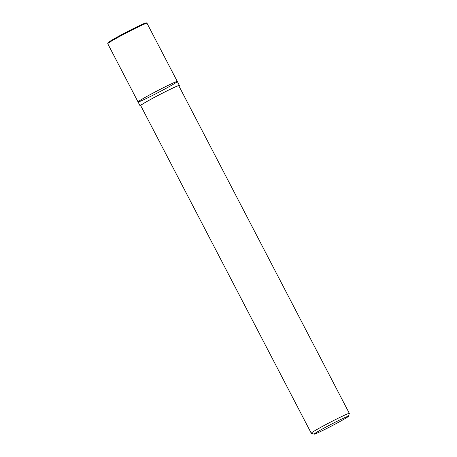 <?xml version="1.0" encoding="UTF-8"?>
<svg xmlns="http://www.w3.org/2000/svg" width="457" height="457" viewBox="0 0 457 457"><rect width="100%" height="100%" fill="white"/><g stroke="black" fill="none" stroke-linecap="round" stroke-linejoin="round"><path stroke-width="0.69" d="M140.79 105.773A22.136 0.965 -27.5 0 1 140.093 105.87A22.136 0.965 -27.5 0 1 158.425 95.239A22.136 0.965 -27.5 0 1 179.247 85.39A22.136 0.965 -27.5 0 1 179.367 85.425A22.136 0.965 -27.5 0 1 178.887 85.939M314.176 434.15L311.286 433.242A21.473 0.937 -27.5 0 1 311.251 433.213L140.682 105.561A21.473 0.937 -27.5 0 1 158.465 95.25A21.473 0.937 -27.5 0 1 178.664 85.699A21.473 0.937 -27.5 0 1 178.778 85.733L349.342 413.385A21.473 0.937 -27.5 0 1 349.342 413.431L348.428 416.321A19.325 0.845 -27.5 0 1 331.662 425.958A19.325 0.845 -27.5 0 1 314.176 434.15A19.325 0.845 -27.5 0 1 329.771 425.044A19.325 0.845 -27.5 0 1 348.325 416.247A19.325 0.845 -27.5 0 1 348.428 416.321M311.251 433.213A21.473 0.937 -27.5 0 1 329.034 422.902A21.473 0.937 -27.5 0 1 349.228 413.351A21.473 0.937 -27.5 0 1 349.342 413.385M140.093 105.87L138.054 101.945A22.136 0.965 -27.5 0 1 156.385 91.314A22.136 0.965 -27.5 0 1 177.207 81.466A22.136 0.965 -27.5 0 1 177.322 81.5A22.136 0.965 -27.5 0 1 158.116 92.588A22.136 0.965 -27.5 0 1 138.054 101.945A22.136 0.965 -27.5 0 1 156.385 91.314A22.136 0.965 -27.5 0 1 177.207 81.466A22.136 0.965 -27.5 0 1 177.322 81.5L179.367 85.425M138.054 101.945L107.726 43.683A22.136 0.965 -27.5 0 1 126.058 33.053A22.136 0.965 -27.5 0 1 146.88 23.204A22.136 0.965 -27.5 0 1 146.994 23.244L177.322 81.5M109.08 42.558A21.473 0.937 -27.5 0 1 122.807 34.052A21.473 0.937 -27.5 0 1 145.983 22.924M107.726 43.683L108.223 42.467C111.125 40.382 117.855 36.594 128.411 31.116L143.207 23.924L146.274 22.85L146.994 23.244"/></g></svg>
